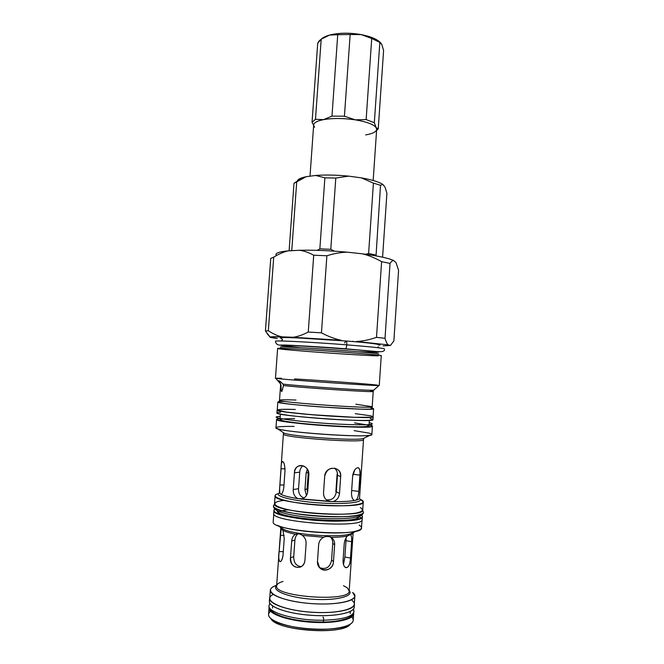 <?xml version="1.0" encoding="UTF-8"?>
<svg xmlns="http://www.w3.org/2000/svg" width="664" height="664" viewBox="0 0 664 664"><rect width="100%" height="100%" fill="white"/><g stroke="black" fill="none" stroke-linecap="round" stroke-linejoin="round"><path stroke-width="1" d="M323.675 620.217C323.717 618.284 323.468 617.238 322.92 617.072C323.468 617.238 323.717 618.284 323.675 620.217C296.791 620.848 267.318 612.631 269.02 605.643L270.024 603.476L269.02 605.643C267.318 612.631 296.791 620.848 323.675 620.217L323.077 622.019L323.675 620.217C342.624 619.57 352.725 616.69 353.987 611.586C352.725 616.69 342.624 619.57 323.675 620.217M353.289 609.303L353.987 611.586L353.289 609.303M273.502 506.084C269.717 514.741 365.947 521.472 363.399 512.367C363.075 514.401 361.199 515.903 357.78 516.874C348.99 519.099 330.041 519.206 314.952 517.978C298.36 516.509 286.176 514.285 278.39 511.305C275.245 509.944 273.618 508.201 273.502 506.084L274.506 503.91M362.386 510.757C368.644 515.214 346.658 518.227 317.965 516.177C289.263 514.21 267.907 508.167 274.73 504.623M339.188 424.163C368.022 425.4 378.023 424.877 369.217 422.603C378.023 424.877 368.022 425.4 339.188 424.163C300.634 422.262 263.533 417.125 280.233 416.378C263.533 417.125 300.634 422.262 339.188 424.163M346.782 344.857C346.874 342.392 346.542 341.097 345.786 340.981L344.657 342.998L345.786 340.981C346.542 341.097 346.874 342.392 346.782 344.857C312.379 342.118 273.933 340.234 275.51 341.238C273.925 340.225 312.37 342.118 346.782 344.857C346.567 347.123 346.093 348.426 345.38 348.766C346.093 348.426 346.567 347.123 346.782 344.857C370.811 346.791 383.327 348.127 384.356 348.849C385.128 351.115 382.804 352.036 377.376 351.629L345.38 348.766C320.895 346.815 288.375 345.048 283.669 345.014C278.423 345.736 275.701 344.483 275.51 341.238M353.929 605.751C357.207 612.15 336.532 617.138 311.034 615.304C285.528 613.569 265.741 605.751 269.883 599.874M354.352 603.51L354.41 604.315C354.36 609.967 334.465 613.876 311.25 612.216C288.027 610.631 268.87 603.991 269.609 598.38L269.775 597.592C267.26 603.327 286.798 610.556 311.25 612.216C335.693 613.976 356.045 609.535 354.352 603.51M269.609 598.38L269.393 601.327C268.654 607.012 287.803 613.719 311.034 615.304C334.258 616.964 354.153 612.988 354.211 607.253L354.41 604.315M274.83 509.13C269.103 512.757 290.043 518.65 317.658 520.543C345.272 522.51 366.827 519.597 361.664 515.198L362.37 516.584C364.843 525.813 270.207 519.19 273.933 510.4L274.83 509.13M358.983 516.517L358.975 516.509C359.68 524.668 275.477 518.783 277.295 510.79L277.303 510.84M273.933 510.4L273.726 513.322C269.982 522.294 364.627 528.918 362.171 519.505L362.37 516.584M370.213 418.602C381.485 420.893 357.373 421.125 323.692 418.718C290.002 416.336 267.899 412.825 280.54 412.228M370.404 415.764L355.248 413.655L370.288 415.755C372.944 416.403 373.284 416.901 371.3 417.249L354.775 417.316L310.918 414.651L286.4 412.078L277.245 410.061C277.876 409.373 284.516 409.173 295.314 409.472C269.443 408.601 271.891 411.049 304.378 414.079C322.281 415.722 343.886 417.058 358.278 417.415C368.437 417.59 373.367 417.307 373.068 416.577L373.185 416.751C376.422 419.997 273.46 412.8 277.12 410.037L277.262 409.871M277.12 410.037L276.913 412.925C273.236 415.888 376.214 423.092 372.985 419.648L373.185 416.751M321.193 39.218L317.707 43.251L312.047 122.292L315.475 119.288L321.193 39.218C322.887 37.541 325.659 36.163 329.527 35.084C338.773 32.76 349.305 32.594 361.116 34.586C370.736 36.47 377.26 39.226 380.671 42.845C377.26 39.226 370.736 36.47 361.116 34.586C349.305 32.594 338.773 32.76 329.527 35.084L337.727 34.711L329.527 35.084L321.193 39.218L315.475 119.288L323.517 119.636L331.975 116.142L337.727 34.711L350.152 34.511L344.433 116.2L355.198 119.827L366.138 119.578L371.724 38.471L361.116 34.586L350.152 34.511L361.116 34.586L371.724 38.471L379.833 42.405L374.338 122.707L376.181 127.712L378.239 128.891L383.593 50.456L381.858 44.612L379.833 42.405L381.858 44.612L383.593 50.456L378.239 128.891L376.181 127.712C373.699 124.392 366.702 121.761 355.198 119.827C343.313 118.126 332.755 118.067 323.517 119.636C317.226 120.898 313.939 122.674 313.674 124.973C313.939 122.674 317.226 120.898 323.517 119.636L315.475 119.288L312.047 122.292L317.707 43.251L319.218 40.794L321.193 39.218L329.527 35.084C325.692 36.155 322.92 37.524 321.235 39.193M373.168 180.475L376.662 129.38L376.181 127.712L374.338 122.707L366.138 119.578L355.198 119.827C366.702 121.761 373.699 124.392 376.181 127.712L376.662 129.38C376.264 131.879 372.604 133.721 365.698 134.917M376.588 130.451L378.239 128.891L376.588 130.451M312.047 122.292L314.595 127.231M331.975 116.142L323.517 119.636C332.755 118.067 343.313 118.126 355.198 119.827L344.433 116.2L331.975 116.142L344.433 116.2L350.152 34.511L337.727 34.711L331.975 116.142M381.858 44.612L381.178 43.467M371.724 38.471L366.138 119.578L374.338 122.707L379.833 42.405L371.724 38.471M382.921 184.492L385.087 187.256L386.904 193.282L385.087 187.256L382.921 184.492L380.513 185.281L376.031 255.897L380.513 185.281L382.921 184.492C379.136 181.953 371.948 179.745 361.349 177.861C371.948 179.745 379.136 181.953 382.921 184.492M297.281 181.089C297.762 179.305 300.709 177.852 306.112 176.715L315.666 175.454C325.592 174.723 336.565 174.947 348.575 176.126L361.349 177.861L348.575 176.126L335.793 178.06L330.788 249.307L334.482 251.166L330.788 249.307L335.793 178.06L348.575 176.126C336.565 174.947 325.592 174.723 315.666 175.454L306.112 176.715L296.75 181.43L291.77 250.411L292.226 250.652L290.674 250.735L291.77 250.411L296.75 181.43L293.986 183.339L289.106 250.818L293.986 183.339L306.112 176.715C301.581 177.653 298.767 178.84 297.679 180.276M317.16 250.336L319.857 248.876L324.879 177.827L315.666 175.454L324.879 177.827L335.793 178.06L324.879 177.827L319.857 248.876L330.788 249.307L319.857 248.876L317.16 250.336M365.706 254.279L368.611 253.474L373.417 183.115L361.349 177.861L373.417 183.115L380.513 185.281L373.417 183.115L368.611 253.474L375.782 255.026L368.611 253.474L365.706 254.279M382.588 257.192L386.904 193.282L382.588 257.192M370.537 390.913L373.218 391.436C376.588 392.714 298.02 387.535 283.453 385.502C281.793 393.204 280.988 393.08 281.038 385.128L280.357 383.667L281.038 385.128C280.706 389.353 280.98 391.461 281.86 391.469L283.453 385.502L283.005 384.082C280.623 381.651 279.171 380.538 278.639 380.746L278.697 380.696M281.038 385.128L280.606 384.962L281.038 385.128M294.526 378.936C320.397 380.43 364.735 383.692 376.139 384.962L379.036 385.485C377.301 386.224 277.295 379.227 275.676 378.256L280.357 383.667L280.606 384.962L279.502 400.234C276.058 402.251 375.318 409.198 372.189 406.717C375.318 409.198 276.058 402.251 279.502 400.234C279.951 399.711 285.445 399.645 295.986 400.035M284.225 538.554L282.964 530.345L281.154 528.926L280.283 535.342L284.175 535.391L280.283 535.342L279.121 551.618L283.287 551.651L279.121 551.618C278.415 557.868 278.789 561.246 280.241 561.736C281.611 561.204 282.54 558.997 283.038 555.112L284.225 538.554L283.038 555.112C281.378 565.852 277.303 561.943 279.121 551.618L281.154 528.926C281.353 528.179 281.959 528.652 282.964 530.345C285.495 531.748 289.745 533.043 295.729 534.246L295.654 534.279C293.314 535.45 291.994 537.666 291.695 540.919L294.907 540.064C295.165 537.184 296.227 535.109 298.111 533.839C296.227 535.109 295.165 537.184 294.907 540.064L291.695 540.919L290.5 557.66L293.729 556.698L294.907 540.064L293.729 556.698L290.5 557.66C290.898 565.28 294.268 568.384 300.609 566.99C303.124 565.67 304.568 563.446 304.925 560.333L306.121 543.442C306.179 540.073 304.925 537.384 302.344 535.375C299.962 533.823 297.754 533.449 295.729 534.246C297.754 533.449 299.962 533.823 302.344 535.375L323.741 537.259C326.414 536.155 328.863 536.188 331.062 537.359C337.926 537.284 343.363 536.836 347.388 535.997C345.653 537.923 344.591 540.546 344.209 543.874L343.064 560.549C343.039 564.417 343.969 566.807 345.861 567.703C348.55 567.703 350.094 564.483 350.484 558.05L344.898 557.046L343.479 564.533L344.898 557.046L350.484 558.05L351.605 541.641L346.019 540.695L344.898 557.046L346.019 540.695L351.605 541.641C351.854 538.413 351.571 536.205 350.775 535.035L350.326 534.653L347.388 535.997C349.056 534.537 350.185 534.213 350.775 535.035L353.107 532.628L350.775 535.035C351.571 536.205 351.854 538.413 351.605 541.641L350.484 558.05C350.866 568.666 343.081 571.505 343.064 560.549L344.209 543.874C344.591 540.546 345.653 537.923 347.388 535.997C343.363 536.836 337.926 537.284 331.062 537.359C328.863 536.188 326.414 536.155 323.741 537.259C320.753 538.778 319.06 541.21 318.662 544.555L317.483 561.47L319.558 567.579C324.165 573.198 333.369 568.799 333.477 561.553L331.585 560.125C330.058 567.33 326.074 569.836 319.633 567.662C326.074 569.836 330.058 567.33 331.585 560.125L333.477 561.553L334.639 544.729L332.739 543.418L331.585 560.125L332.739 543.418L334.639 544.729C334.764 542.164 334.033 540.064 332.457 538.421L331.062 537.359C333.577 538.944 334.764 541.401 334.639 544.729L333.477 561.553C333.444 572.6 316.645 572.584 317.483 561.47L318.662 544.555C319.06 541.21 320.753 538.778 323.741 537.259L302.344 535.375C304.925 537.384 306.179 540.073 306.121 543.442L304.925 560.333C303.971 571.422 288.84 568.492 290.5 557.66L291.695 540.919C292.002 537.624 293.347 535.4 295.729 534.246C289.745 533.043 285.495 531.748 282.964 530.345L284.225 538.554M360.842 473.465L359.747 489.526M281.063 468.734C280.839 458.284 284.972 460.202 285.005 470.793L283.818 487.26C283.279 491.41 282.316 493.759 280.922 494.315L279.295 492.564L280.092 493.792C279.561 492.024 279.494 489.069 279.901 484.927L283.984 485.052L279.901 484.927L281.063 468.734L285.039 468.875L281.063 468.734L279.901 484.927C279.494 489.069 279.561 492.024 280.092 493.792L280.938 494.306C282.324 493.734 283.287 491.385 283.818 487.26L285.005 470.793C284.856 464.999 284.009 461.912 282.474 461.53M352.468 539.425L351.372 555.619M352.518 532.901L352.592 533.972L352.518 532.901M354.808 469.821L352.634 476.287L351.505 492.887C351.488 497.021 352.476 499.544 354.46 500.465L354.559 500.49C349.646 501.378 342.425 501.743 332.896 501.586L297.928 498.647C289.462 497.286 283.794 495.842 280.922 494.315C283.794 495.842 289.462 497.286 297.928 498.647C294.642 496.879 293.081 493.85 293.239 489.559L294.426 472.859C294.351 462.169 309.515 464.078 308.884 474.793C308.146 468.153 304.934 465.124 299.248 465.705C296.401 466.8 294.791 469.182 294.426 472.859L299.73 472.137C299.987 469.257 301.066 467.132 302.967 465.763C301.066 467.132 299.987 469.257 299.73 472.137L294.426 472.859L293.239 489.559L298.559 488.662L299.73 472.137L298.559 488.662L293.239 489.559C293.081 493.85 294.642 496.879 297.928 498.647L302.568 498.739C305.548 497.51 307.258 495.145 307.698 491.634L308.884 474.793L307.698 491.634C307.058 495.9 304.817 498.39 300.983 499.096L329.51 501.503C325.551 500.133 323.551 497.286 323.526 492.954L324.704 476.08C325.368 465.356 342.093 465.995 340.665 476.627L339.512 493.41C339.005 497.693 336.797 500.424 332.896 501.586C342.425 501.743 349.646 501.378 354.559 500.49L356.095 500.166C357.639 498.556 358.535 495.659 358.776 491.46L359.888 475.125C360.212 470.983 359.672 468.485 358.269 467.639M304.046 498C300.236 496.581 298.402 493.468 298.559 488.662M301.215 566.649C296.219 566.077 293.72 562.757 293.729 556.698C293.72 562.757 296.219 566.077 301.215 566.649M346.102 537.765L346.019 540.695M352.941 474.229L359.888 475.125L352.941 474.229M351.671 490.472L358.776 491.46L351.671 490.472M354.086 430.621L369.109 433.127C372.338 433.982 372.712 434.663 370.23 435.161L363.117 438.63C354.883 440.921 291.878 436.514 284.043 433.102L282.681 432.181L284.043 433.102C291.878 436.514 354.883 440.921 363.117 438.63L363.706 438.713L363.523 439.543C365.972 443.56 280.532 437.584 283.511 433.949C280.532 437.584 365.972 443.56 363.523 439.543L359.539 498.174C359.481 498.938 358.336 499.602 356.095 500.166C358.336 499.602 359.481 498.938 359.539 498.174L359.473 498.44M354.559 500.49C352.518 499.643 351.497 497.112 351.505 492.887L352.634 476.287C354.028 465.746 361.598 464.742 359.888 475.125L358.776 491.46C358.535 495.659 357.639 498.556 356.095 500.166L354.559 500.49M279.361 492.954C273.02 495.884 292.65 501.071 318.894 502.872C345.139 504.74 365.291 502.341 359.423 498.556C365.291 502.341 345.139 504.74 318.894 502.872C292.65 501.071 273.02 495.884 279.361 492.954M343.479 585.673L347.388 587.939L349.181 590.952C350.808 602.348 273.443 596.944 276.639 585.872C273.443 596.944 350.808 602.348 349.181 590.952L353.132 532.968L350.169 533.997C338.217 537.94 294.882 534.902 283.594 529.341L280.341 527.224L283.594 529.341C294.882 534.902 338.217 537.94 350.169 533.997L353.688 532.354M280.872 527.573L281.154 528.926L280.872 527.573M330.489 537.06L330.606 537.176C332.158 538.786 332.863 540.869 332.739 543.418C332.871 540.803 332.116 538.678 330.489 537.06M339.512 493.41L340.665 476.627L337.453 475.208L336.308 491.8L339.512 493.41L336.308 491.8L337.453 475.208L340.665 476.627C340.79 473.54 339.752 471.133 337.544 469.423C331.112 466.684 326.829 468.909 324.704 476.08L323.526 492.954C323.434 495.784 324.406 498.091 326.439 499.892L329.51 501.503L332.896 501.586C336.797 500.424 339.005 497.693 339.512 493.41M334.49 468.153C336.598 469.838 337.586 472.187 337.453 475.208C337.586 472.187 336.598 469.838 334.49 468.153M378.106 355.846C361.648 355.638 281.793 349.887 277.867 348.6C274.489 347.836 298.916 349.007 329.502 351.148C360.096 353.281 384.448 355.531 380.995 355.813M378.372 354.045C381.551 353.721 358.469 351.546 329.618 349.538C300.759 347.513 277.602 346.45 280.706 347.214M275.46 378.173C271.593 378.845 383.003 386.639 379.26 385.435L381.252 355.738C385.137 354.775 273.908 346.99 277.618 348.492L275.46 378.173M280.582 383.717C277.577 379.667 278.382 379.791 283.005 384.082C296.808 385.958 372.255 391.03 373.649 390.191L373.799 390.058M275.676 378.256L281.42 378.248M283.005 384.082L283.453 385.502C298.02 387.535 376.588 392.714 373.218 391.436L373.649 390.191C372.255 391.03 296.808 385.958 283.005 384.082M285.371 401.512C267.16 401.305 284.673 404.251 319.89 406.874L358.992 409.074C372.388 409.406 376.33 408.999 370.819 407.87L373.6 408.717C376.853 411.406 274.224 404.235 277.826 402.019L277.245 410.045C273.601 412.8 376.281 419.98 373.06 416.743L373.6 408.717M355.896 404.227L372.189 406.717L373.218 391.436M280.399 414.12L280 419.648C276.647 422.802 371.873 429.459 368.993 425.873L369.367 420.345M369.665 424.977L372.421 426.13C375.608 430.006 272.879 422.819 276.564 419.432L280.075 418.611C267.667 419.424 289.844 423.192 323.385 425.558C356.917 427.965 380.862 427.458 369.665 424.977M354.618 422.91L366.478 424.811C370.412 425.881 368.86 426.545 361.822 426.803C351.231 426.985 331.303 426.064 312.711 424.495C294.434 422.885 281.544 421.001 280.075 419.814C280.166 418.984 285.03 418.619 294.65 418.71M276.564 419.432L275.967 427.732C272.232 431.683 375.011 438.871 371.865 434.43L372.421 426.13M370.23 435.161C360.992 437.692 286.275 432.471 277.486 428.67C273.485 427.002 279.029 426.255 294.102 426.421M278.457 493.626L278.423 493.634C266.837 496.556 287.064 502.889 317.782 505.088C348.5 507.379 370.902 504.142 360.867 499.635L363.266 501.926C365.789 510.209 271.435 503.611 275.087 495.759C275.178 494.937 276.299 494.224 278.457 493.626M275.087 495.759L274.506 503.86C270.812 512.218 365.208 518.816 362.71 510.027L363.266 501.926M360.328 507.603C364.005 509.803 362.66 511.604 356.294 513.023C346.683 514.658 328.34 514.683 310.37 513.006C277.378 509.836 264.372 502.49 284.375 500.357M361.274 518.003L359.697 516.924M356.908 517.098L357.796 517.737M278.299 512.176C279.992 511.131 283.279 510.342 288.143 509.811M273.792 513.803L273.219 521.705C269.443 531.175 363.922 537.79 361.507 527.872L362.038 519.978M359.133 525.158C362.917 527.39 362.154 529.299 356.842 530.876C342.84 535.499 290.641 531.847 277.419 525.324L283.594 529.341L280.797 527.913L276.639 585.872C276.846 584.104 278.971 582.627 283.022 581.448M276.664 585.532C270.738 590.42 288.408 597.608 312.155 599.219C335.893 600.937 354.402 596.272 349.206 590.603C354.402 596.272 335.893 600.937 312.155 599.219C288.408 597.608 270.738 590.42 276.664 585.532M276.689 585.266C260.977 590.072 276.697 600.356 307.349 603.252C337.959 606.298 362.635 599.799 352.684 592.479L354.85 596.123C354.808 601.567 334.996 605.277 311.848 603.626C288.699 602.04 269.592 595.608 270.306 590.213C270.522 588.271 272.647 586.627 276.689 585.266M270.306 590.213L269.717 598.389C268.986 603.983 288.093 610.606 311.25 612.183C334.407 613.843 354.244 609.942 354.302 604.298L354.85 596.123M352.136 600.53C361.556 607.759 339.512 614.466 310.005 612.092C280.49 609.884 261.583 600.04 273.261 594.454M269.152 607.269C266.969 613.212 286.383 620.549 310.553 622.193C334.714 623.936 354.958 619.371 353.621 613.179L353.646 613.86C353.58 619.736 333.718 623.853 310.553 622.193C287.379 620.616 268.281 613.777 269.028 607.942L269.152 607.269M269.028 607.942L268.563 614.424C267.799 620.417 286.898 627.405 310.08 628.991C333.253 630.651 353.132 626.384 353.207 620.342L353.646 613.86M351.696 616.939C354.128 619.57 353.63 622.01 350.21 624.251C343.803 635.448 275.776 630.692 270.978 618.699L272.705 620.616C282.665 630.717 336.98 634.518 348.243 625.903L350.218 624.243C338.482 633.232 281.353 629.24 270.987 618.707C267.916 616.018 267.766 613.536 270.538 611.262M326.331 499.801C331.942 500.49 335.27 497.826 336.308 491.8M276.514 255.507C274.431 253.407 278.316 251.863 288.159 250.876L299.298 250.27C313.557 249.954 329.543 250.585 347.255 252.171L362.494 253.847C378.239 255.939 388.606 258.163 393.603 260.52C388.606 258.163 378.239 255.939 362.494 253.847C368.694 255.366 375.069 257.972 381.609 261.657L390.042 263.425L381.609 261.657L376.496 337.345L385.012 338.316L376.496 337.345C369.516 339.777 362.843 341.163 356.477 341.495L387.959 344.832C386.971 343.778 385.991 341.603 385.012 338.316L390.042 263.425C391.37 261.425 392.557 260.462 393.603 260.52L395.976 262.529L398.583 270.323L393.868 340.931L390.432 345.463L382.987 345.902L390.432 345.463L387.959 344.832L390.432 345.463L393.868 340.931L398.583 270.323L395.976 262.529L393.603 260.52C392.557 260.462 391.37 261.425 390.042 263.425L385.012 338.316C385.991 341.603 386.971 343.778 387.959 344.832L356.477 341.495C362.843 341.163 369.516 339.777 376.496 337.345L381.609 261.657C375.069 257.972 368.694 255.366 362.494 253.847L347.255 252.171C340.873 252.303 334.075 253.499 326.879 255.756L321.451 332.838C328.265 336.449 334.83 338.93 341.138 340.275L293.048 337.271C297.754 336.631 302.817 334.888 308.262 332.041L313.715 255.217C308.702 252.478 303.888 250.826 299.298 250.27L288.159 250.876C283.553 251.938 278.739 254.03 273.717 257.151L268.339 330.747C272.921 333.809 277.461 335.843 281.934 336.847L293.048 337.271L281.934 336.847C271.858 336.573 268.123 336.789 270.746 337.47L275.012 338.208L269.991 337.03L281.934 336.847C277.461 335.843 272.921 333.809 268.339 330.747L265.417 331.004L270.738 258.396L265.417 331.004L270.065 336.988L265.417 331.004L268.339 330.747L273.717 257.151L270.738 258.396L273.717 257.151C278.739 254.03 283.553 251.938 288.159 250.876C280.772 251.59 276.73 252.652 276.041 254.071M335.237 339.835L334.299 340.109L335.237 339.835M379.833 344.641L379.227 344.799L379.833 344.641M275.012 338.208L277.27 338.507L275.012 338.208M281.428 338.291C279.004 337.785 280.15 337.536 284.881 337.544M375.6 343.894C380.273 344.541 381.368 344.948 378.903 345.106M352.941 341.213L353.763 341.645M313.715 255.217L308.262 332.041L321.451 332.838L326.879 255.756L313.715 255.217L326.879 255.756C334.075 253.499 340.873 252.303 347.255 252.171C329.543 250.585 313.557 249.954 299.298 250.27C303.888 250.826 308.702 252.478 313.715 255.217M308.262 332.041C302.817 334.888 297.754 336.631 293.048 337.271L341.138 340.275C334.83 338.93 328.265 336.449 321.451 332.838L308.262 332.041M300.651 347.704L281.561 345.512C278.216 343.911 381.302 351.115 377.766 352.235L358.56 351.754M307.581 492.572L307.083 488.779L304.942 489.75L306.121 473.133L308.245 472.32L308.395 471.208L307.083 488.779L307.581 492.572M307.382 469.166L306.121 473.133L307.382 469.166M335.876 491.808L337.022 475.208L335.876 491.808M337.378 473.2L337.022 475.208L337.378 473.2M307.142 490.638L307.805 490.074L307.142 490.638M308.27 483.55L307.465 483.392L308.27 483.55M306.444 495.535L304.942 489.75M353.522 609.012L353.987 611.586C353.298 613.295 354.866 614.192 347.845 618.142C340.607 620.757 332.349 622.052 323.077 622.019C307.009 621.985 293.38 620.159 282.192 616.557C272.697 613.121 268.306 609.486 269.02 605.643L269.833 603.161M379.235 344.757C376.812 343.794 365.656 342.533 345.786 340.981L297.422 337.901C284.258 337.42 282.607 337.395 281.146 337.901L282.532 339.752M281.079 344.94L280.756 345.288L283.246 345.911M376.04 352.401L378.588 352.127M310.005 176.201L313.674 124.973M282.474 528.61L281.37 528.594M299.248 465.705L301.307 465.456M297.356 533.848L295.654 534.279M349.903 534.586L350.326 534.653M277.486 428.67L284.043 433.102L283.445 433.102L279.328 492.837M330.606 537.176L332.457 538.421M337.536 469.415L334.581 468.17M373.649 390.191L379.036 385.485M279.171 401.388L279.502 400.234M372.363 407.903L372.189 406.717M350.169 533.997L356.842 530.876M272.514 608.099L272.663 606.008M350.177 613.536L350.318 611.436M272.705 620.616L270.987 618.707M348.243 625.903L350.21 624.251M267.019 333.594L269.991 337.03M281.561 345.512L281.602 344.956M281.885 341.014L281.968 339.918M377.766 352.235L377.799 351.679M378.065 347.737L378.14 346.641"/></g></svg>
